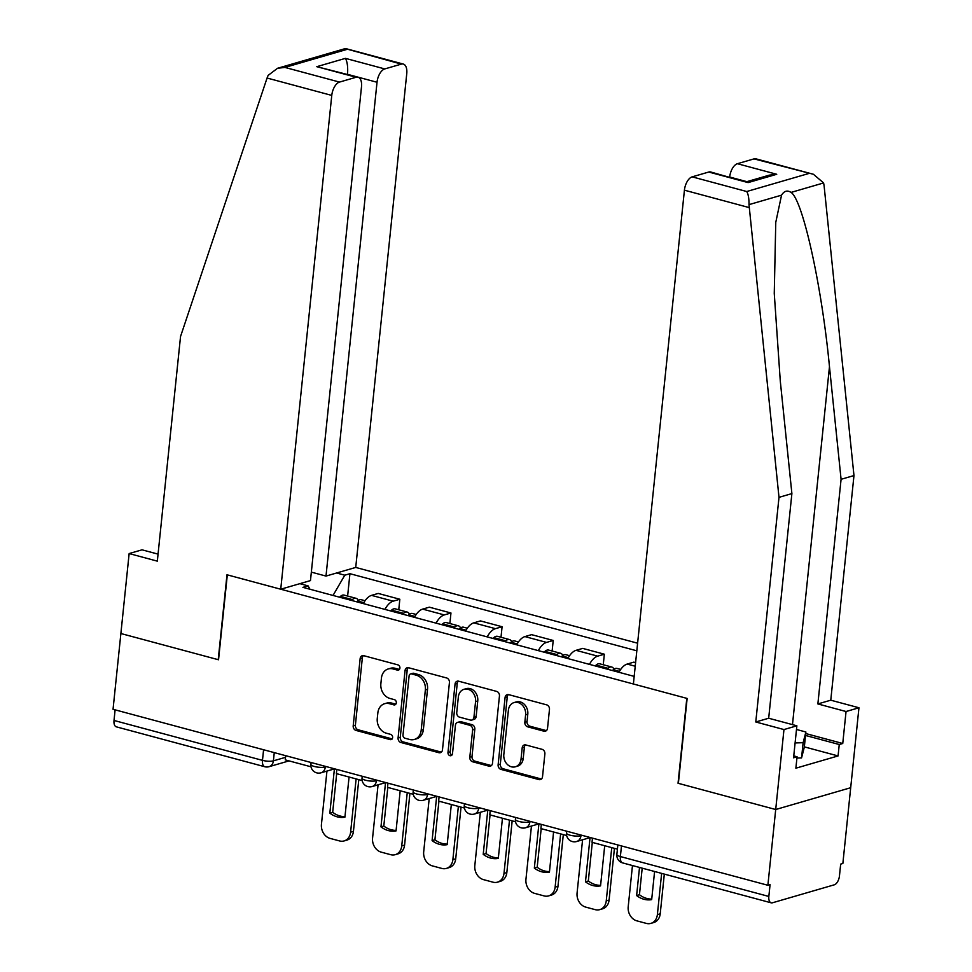 <?xml version="1.0" encoding="UTF-8"?>
<svg xmlns="http://www.w3.org/2000/svg" width="972" height="972" viewBox="0 0 972 972"><rect width="100%" height="100%" fill="white"/><g stroke="black" fill="none" stroke-linecap="round" stroke-linejoin="round"><path stroke-width="1.46" d="M399.917 668.104A2.722 2.223 -106.2 0 0 397.937 664.884L363.759 655.687A3.888 3.183 -106.2 0 0 362.289 655.699A3.888 3.183 -106.2 0 0 360.15 658.566L353.201 725.829A3.888 3.183 -106.2 0 0 356.031 730.434L390.209 739.619A2.722 2.223 -106.2 0 0 390.756 734.395L386.334 733.204A12.442 10.17 -106.2 0 1 377.27 718.478L377.853 712.865A12.442 10.17 -106.2 0 1 384.669 703.692A12.442 10.17 -106.2 0 1 389.383 703.679L393.806 704.87A2.722 2.223 -106.2 0 0 394.34 699.633L389.918 698.443A12.442 10.17 -106.2 0 1 380.866 683.717L381.437 678.116A12.442 10.17 -106.2 0 1 388.265 668.943A12.442 10.17 -106.2 0 1 392.967 668.918L397.39 670.109A2.722 2.223 -106.2 0 0 399.917 668.104M543.919 731.187A3.888 3.183 -106.2 0 0 545.389 731.187A3.888 3.183 -106.2 0 0 547.528 728.32L549.472 709.451A3.888 3.183 -106.2 0 0 546.641 704.846L508.684 694.64A3.888 3.183 -106.2 0 0 507.214 694.652A3.888 3.183 -106.2 0 0 505.076 697.519L498.126 764.782A3.888 3.183 -106.2 0 0 500.957 769.387L538.913 779.593A3.888 3.183 -106.2 0 0 540.383 779.58A3.888 3.183 -106.2 0 0 542.522 776.713L544.879 753.92A3.888 3.183 -106.2 0 0 542.048 749.315L525.803 744.953A3.888 3.183 -106.2 0 0 524.333 744.953A3.888 3.183 -106.2 0 0 522.195 747.82L521.028 759.132A10.4 8.505 -106.2 0 1 515.33 766.799A10.4 8.505 -106.2 0 1 503.824 754.503L508.392 710.216A10.4 8.505 -106.2 0 1 514.103 702.549A10.4 8.505 -106.2 0 1 525.609 714.845L524.844 722.22A3.888 3.183 -106.2 0 0 527.675 726.825L543.919 731.187L546.106 730.555A3.888 3.183 -106.2 0 0 546.41 730.616M767.88 885.273L113.044 709.293L120.88 633.525L218.542 659.769L227.314 574.865L686.815 698.358L678.043 783.262L775.705 809.518L767.88 885.273L770.067 884.642L768.84 896.451A7.922 4.082 105 0 0 771.161 902.818A7.922 4.082 105 0 0 772.424 902.794L834.292 884.812A7.922 4.082 105 0 0 839.456 875.93L840.671 864.12L842.858 863.488L850.694 787.721L775.705 809.518L850.694 787.721L858.956 707.762L846.053 711.516L817.865 703.935L830.768 700.192L858.956 707.762M449.428 682.563A3.888 3.183 -106.2 0 0 446.598 677.958L408.629 667.752A3.888 3.183 -106.2 0 0 407.159 667.764A3.888 3.183 -106.2 0 0 405.032 670.631L398.083 737.894A3.888 3.183 -106.2 0 0 400.914 742.499L438.87 752.705A3.888 3.183 -106.2 0 0 440.34 752.692A3.888 3.183 -106.2 0 0 442.479 749.825L449.428 682.563M458.663 681.202L496.619 691.396A3.888 3.183 -106.2 0 1 499.45 696.001L492.5 763.275A3.888 3.183 -106.2 0 1 490.362 766.143A3.888 3.183 -106.2 0 1 488.892 766.143L472.647 761.781A3.888 3.183 -106.2 0 1 469.816 757.176L472.635 729.899A3.888 3.183 -106.2 0 0 469.804 725.294L459.027 722.39A3.888 3.183 -106.2 0 0 457.557 722.403A3.888 3.183 -106.2 0 0 455.431 725.27L452.49 753.677A2.722 2.223 -106.2 0 1 447.983 752.462L455.054 684.069A3.888 3.183 -106.2 0 1 457.192 681.202A3.888 3.183 -106.2 0 1 458.663 681.202M637.608 643.197L355.728 567.429L406.758 73.617A11.883 6.111 105 0 0 403.283 64.055A11.883 6.111 105 0 0 401.375 64.103L384.766 68.927A11.883 6.111 105 0 0 377.027 82.256L347.526 74.334C348.037 67.153 347.332 61.831 345.437 58.356L384.766 68.927M263.582 749.74L262.476 760.359A7.922 4.082 -75 0 0 264.797 766.738L116.336 726.837A7.922 4.082 -75 0 1 114.016 720.459L262.476 760.359A7.922 2.029 5.9 0 0 273.411 760.845L285.525 757.322M115.109 709.839L114.016 720.459M384.961 609.408A18.213 9.38 -75 0 1 393.162 601.182L371.535 595.374A18.213 9.38 105 0 0 363.321 603.6M371.535 595.374L378.205 593.43L399.832 599.25L398.751 609.784M393.162 601.182L399.832 599.25M449.878 623.526L450.959 612.992L429.332 607.172L422.662 609.116A18.213 9.38 105 0 0 414.461 617.329M436.088 623.149A18.213 9.38 -75 0 1 444.289 614.924L450.959 612.992M501.005 637.268L502.087 626.733L480.46 620.914L473.789 622.858A18.213 9.38 105 0 0 465.588 631.071M487.215 636.891A18.213 9.38 -75 0 1 495.428 628.665L502.087 626.733M552.132 651.009L553.214 640.463L531.587 634.655L524.916 636.587A18.213 9.38 105 0 0 516.715 644.813M538.342 650.633A18.213 9.38 -75 0 1 546.556 642.407L553.214 640.463M603.26 664.751L604.341 654.205L582.714 648.397L576.044 650.329A18.213 9.38 105 0 0 567.842 658.554M589.469 664.374A18.213 9.38 -75 0 1 597.683 656.149L604.341 654.205M635.603 662.612L633.841 662.139L627.171 664.07A18.213 9.38 105 0 0 618.97 672.296M336.591 572.994L344.793 575.193L333.032 595.447M636.818 650.803L349.932 573.699L344.793 575.193M309.983 589.251L308.063 585.873L302.924 587.355L634.181 676.391M308.063 585.873L299.874 583.662M347.624 596.043L349.932 573.699M399.407 669.429L395.154 668.286A12.442 10.17 -106.2 0 0 390.452 668.299L388.265 668.943M384.669 703.692L386.856 703.06A12.442 10.17 -106.2 0 1 391.57 703.048L395.811 704.19M363.455 655.626A3.888 3.183 -106.2 0 0 362.337 657.935L355.388 725.197A3.888 3.183 -106.2 0 0 358.218 729.802L392.226 738.939M408.325 667.691A3.888 3.183 -106.2 0 0 407.219 669.987L400.27 737.262A3.888 3.183 -106.2 0 0 403.101 741.867L441.057 752.061A3.888 3.183 -106.2 0 0 441.361 752.134M411.63 673.936A2.722 2.223 -106.2 0 0 409.103 675.953L403.003 734.99A2.722 2.223 -106.2 0 0 404.984 738.222L409.649 739.473A12.442 10.17 -106.2 0 0 414.364 739.449A12.442 10.17 -106.2 0 0 421.18 730.276L425.359 689.913A12.442 10.17 -106.2 0 0 416.295 675.188L411.63 673.936L413.817 673.304A2.722 2.223 -106.2 0 0 412.784 673.304L410.597 673.936M414.364 739.449L416.551 738.817A12.442 10.17 -106.2 0 0 423.367 729.644L421.18 730.276M413.817 673.304L418.482 674.556A12.442 10.17 -106.2 0 1 427.534 689.282L423.367 729.644M457.557 722.403L459.744 721.771A3.888 3.183 -106.2 0 1 461.214 721.759L471.991 724.662A3.888 3.183 -106.2 0 1 474.822 729.255L472.003 756.544A3.888 3.183 -106.2 0 0 474.834 761.137L491.079 765.511A3.888 3.183 -106.2 0 0 491.382 765.572M458.347 681.129A3.888 3.183 -106.2 0 0 457.241 683.438L450.17 751.83A2.722 2.223 -106.2 0 0 451.98 754.989M475.563 701.59A10.4 8.505 -106.2 0 0 464.057 689.294A10.4 8.505 -106.2 0 0 458.347 696.96L456.743 712.561A3.888 3.183 -106.2 0 0 459.574 717.166L470.351 720.058A3.888 3.183 -106.2 0 0 471.821 720.058A3.888 3.183 -106.2 0 0 473.947 717.19L475.563 701.59L477.75 700.946A10.4 8.505 -106.2 0 0 466.244 688.65L464.057 689.294M471.821 720.058L474.008 719.426A3.888 3.183 -106.2 0 0 476.134 716.558L473.947 717.19M477.75 700.946L476.134 716.558M514.103 702.549L516.29 701.918A10.4 8.505 -106.2 0 1 527.796 714.213L527.031 721.589A3.888 3.183 -106.2 0 0 529.862 726.193L546.106 730.555M515.33 766.799L517.505 766.167A10.4 8.505 -106.2 0 0 523.215 758.488L521.028 759.132M525.5 744.88A3.888 3.183 -106.2 0 0 524.382 747.189L523.215 758.488M508.38 694.579A3.888 3.183 -106.2 0 0 507.263 696.875L500.313 764.15A3.888 3.183 -106.2 0 0 503.144 768.755L541.1 778.949A3.888 3.183 -106.2 0 0 541.416 779.022M356.773 601.838A30.096 15.503 -75 0 1 357.332 601.316L357.635 601.024A9.999 5.152 -75 0 1 361.329 599.736L365.059 600.732M358.316 600.477A9.999 5.152 105 0 0 356.092 598.327A9.999 5.152 105 0 0 352.399 599.615L352.083 599.906A30.096 15.503 105 0 0 351.536 600.429M339.568 597.209A30.096 15.503 -75 0 1 340.127 596.687L340.431 596.407A9.999 5.152 -75 0 1 344.124 595.107L356.092 598.327M358.79 779.641L353.443 831.352A11.883 9.72 73.8 0 1 346.931 840.112L344.088 840.938A11.883 9.72 73.8 0 1 339.593 840.95L330.091 838.399A11.883 9.72 -106.2 0 1 321.44 824.341L326.944 771.088M344.975 816.626A24.543 20.084 73.8 0 1 332.679 812.3L336.677 773.7M311.004 766.799L285.27 759.873L285.695 755.694M356.117 778.924L350.613 832.178A11.883 9.72 73.8 0 1 344.088 840.938M334.404 768.913L329.836 813.127A24.543 20.084 73.8 0 0 344.914 817.173L349.07 777.029M325.389 766.361L325.328 766.981A7.922 6.476 73.8 0 1 320.979 772.813L334.647 768.84A24.543 20.084 -106.2 0 0 334.55 768.876M329.836 813.127L332.679 812.3M267.069 78.027L268.126 75.391L277.53 68.283L284.942 67.42L339.507 82.085A11.883 6.111 105 0 0 331.768 95.414L267.069 78.027L180.537 336.506L157.33 561.148L129.142 553.566L120.88 633.525L218.214 659.684L226.986 574.78L280.738 589.226L331.768 95.414M129.142 553.566L142.034 549.824L158.047 554.125M355.728 567.429L325.997 576.08L377.027 82.256M280.738 589.226L310.469 580.588L361.499 86.775A11.883 6.111 105 0 0 358.024 77.201A11.883 6.111 105 0 0 356.129 77.25L339.507 82.085M311.344 572.131L325.997 576.08M356.129 77.25L316.799 66.679L358.024 77.201M401.375 64.103L345.23 48.6L277.53 68.283M817.865 703.935L841.084 479.305L853.975 475.563L824.098 185.786L823.612 182.943L813.43 174.28L754.029 158.886A11.883 6.111 -75 0 1 755.924 158.837L813.43 174.28M841.084 479.305L829.468 366.723C821.911 286.558 802.799 199.819 791.074 192.407C787.308 190.002 784.137 190.925 781.549 195.165L775.765 222.345L774.259 293.423L780.285 381.024L791.888 493.594L768.682 718.235L796.87 725.805L793.565 757.796L797.064 756.775L795.874 768.196L838.071 755.937L839.249 744.516L805.521 735.452M853.975 475.563L830.768 700.192M692.161 176.855L746.727 191.52C748.306 194.169 749.072 198.531 749.011 204.63L778.997 497.348L755.779 721.977L783.967 729.559L775.705 809.518L678.371 783.347L687.143 698.443L633.392 683.996L684.422 190.184A11.883 6.111 -75 0 1 692.161 176.855L708.77 172.032A11.883 6.111 -75 0 1 710.678 171.983L748.1 182.602L708.77 172.032M783.967 729.559L796.87 725.805M805.727 733.544L842.748 743.495L846.053 711.516M842.748 743.495L839.249 744.516M755.779 721.977L768.682 718.235M778.997 497.348L791.888 493.594M746.885 181.667L729.68 177.038A11.883 6.111 -75 0 1 737.408 163.709L754.029 158.886M793.76 755.888L797.064 756.775M838.071 755.937L804.342 746.873M737.408 163.709L776.737 174.28L769.326 175.142L746.8 181.691M796.493 729.474L805.885 732.001L804.306 747.225L801.56 757.929L796.931 758.063M805.885 732.001L803.127 742.693L795.096 742.948M801.56 757.929L803.127 742.693M407.9 615.58A30.096 15.503 -75 0 1 408.459 615.057L408.762 614.766A9.999 5.152 -75 0 1 412.456 613.478L416.186 614.474M409.443 614.219A9.999 5.152 105 0 0 407.219 612.068A9.999 5.152 105 0 0 403.526 613.356L403.21 613.648A30.096 15.503 105 0 0 402.663 614.17M390.695 610.951A30.096 15.503 -75 0 1 391.254 610.428L391.558 610.149A9.999 5.152 -75 0 1 395.252 608.849L407.219 612.068M409.917 793.383L404.583 845.093A11.883 9.72 73.8 0 1 398.058 853.853L395.215 854.68A11.883 9.72 73.8 0 1 390.72 854.692L381.218 852.14A11.883 9.72 -106.2 0 1 372.568 838.071L378.072 784.829M396.102 830.367A24.543 20.084 73.8 0 1 383.806 826.042L387.804 787.429M362.143 780.54L336.397 773.615L336.822 769.435M407.244 792.654L401.74 845.919A11.883 9.72 73.8 0 1 395.215 854.68M385.532 782.654L380.963 826.868A24.543 20.084 73.8 0 0 396.041 830.914L400.197 790.771M380.963 826.868L383.806 826.042M459.027 629.309A30.096 15.503 -75 0 1 459.586 628.799L459.902 628.507A9.999 5.152 -75 0 1 463.583 627.219L467.313 628.216M460.582 627.961A9.999 5.152 105 0 0 458.347 625.81A9.999 5.152 105 0 0 454.653 627.098L454.337 627.39A30.096 15.503 105 0 0 453.79 627.912M441.823 624.692A30.096 15.503 -75 0 1 442.382 624.17L442.685 623.89A9.999 5.152 -75 0 1 446.379 622.59L458.347 625.81M461.044 807.125L455.71 858.835A11.883 9.72 73.8 0 1 449.185 867.595L446.342 868.421A11.883 9.72 73.8 0 1 441.847 868.433L432.346 865.882A11.883 9.72 -106.2 0 1 423.695 851.812L429.199 798.571M447.229 844.109A24.543 20.084 73.8 0 1 434.934 839.784L438.931 801.171M413.27 794.282L387.524 787.356L387.95 783.177M458.371 806.396L452.867 859.661A11.883 9.72 73.8 0 1 446.342 868.421M436.659 796.396L432.09 840.61A24.543 20.084 73.8 0 0 447.169 844.656L451.324 804.512M427.644 793.845L427.583 794.452A7.922 6.476 73.8 0 1 423.233 800.296L436.902 796.323A24.543 20.084 -106.2 0 0 436.805 796.36M432.09 840.61L434.934 839.784M510.154 643.051A30.096 15.503 -75 0 1 510.713 642.541L511.029 642.249A9.999 5.152 -75 0 1 514.71 640.949L518.453 641.957M511.709 641.702A9.999 5.152 105 0 0 509.474 639.552A9.999 5.152 105 0 0 505.78 640.84L505.464 641.131A30.096 15.503 105 0 0 504.918 641.642M492.95 638.434A30.096 15.503 -75 0 1 493.509 637.911L493.812 637.632A9.999 5.152 -75 0 1 497.506 636.332L509.474 639.552M512.171 820.866L506.837 872.577A11.883 9.72 73.8 0 1 500.313 881.337L497.47 882.163A11.883 9.72 73.8 0 1 492.974 882.175L483.473 879.624A11.883 9.72 -106.2 0 1 474.822 865.554L480.326 812.313M498.357 857.851A24.543 20.084 73.8 0 1 486.061 853.525L490.058 814.913M464.397 808.024L438.651 801.098L439.077 796.918M509.498 820.137L503.994 873.403A11.883 9.72 73.8 0 1 497.47 882.163M487.786 810.138L483.218 854.352A24.543 20.084 73.8 0 0 498.296 858.398L502.451 818.254M483.218 854.352L486.061 853.525M561.281 656.793A30.096 15.503 -75 0 1 561.84 656.282L562.156 655.991A9.999 5.152 -75 0 1 565.838 654.691L569.58 655.699M562.837 655.444A9.999 5.152 105 0 0 560.601 653.281A9.999 5.152 105 0 0 556.907 654.581L556.592 654.873A30.096 15.503 105 0 0 556.045 655.383M544.077 652.176A30.096 15.503 -75 0 1 544.636 651.653L544.94 651.374A9.999 5.152 -75 0 1 548.633 650.074L560.601 653.281M563.298 834.608L557.964 886.318A11.883 9.72 73.8 0 1 551.44 895.078L548.597 895.905A11.883 9.72 73.8 0 1 544.101 895.917L534.6 893.365A11.883 9.72 -106.2 0 1 525.949 879.296L531.453 826.054M549.484 871.592A24.543 20.084 73.8 0 1 537.188 867.255L541.185 828.654M515.525 821.765L489.779 814.84L490.204 810.66M560.625 833.879L555.121 887.144A11.883 9.72 73.8 0 1 548.597 895.905M538.913 823.879L534.345 868.081A24.543 20.084 73.8 0 0 549.423 872.139L553.578 831.983M529.898 821.316L529.837 821.935A7.922 6.476 73.8 0 1 525.488 827.779L539.156 823.806A24.543 20.084 -106.2 0 0 539.059 823.843M534.345 868.081L537.188 867.255M612.409 670.534A30.096 15.503 -75 0 1 612.968 670.024L613.283 669.732A9.999 5.152 -75 0 1 616.977 668.432L620.707 669.441M613.964 669.186A9.999 5.152 105 0 0 611.728 667.023A9.999 5.152 105 0 0 608.035 668.323L607.719 668.615A30.096 15.503 105 0 0 607.172 669.125M595.204 665.917A30.096 15.503 -75 0 1 595.763 665.395L596.079 665.103A9.999 5.152 -75 0 1 599.76 663.815L611.728 667.023M614.438 848.349L609.092 900.048A11.883 9.72 73.8 0 1 602.567 908.82L599.724 909.646A11.883 9.72 73.8 0 1 595.229 909.658L585.727 907.107A11.883 9.72 -106.2 0 1 577.076 893.037L582.58 839.784M600.611 885.334A24.543 20.084 73.8 0 1 588.315 880.997L592.312 842.396M566.652 835.507L540.906 828.581L541.331 824.39M611.753 847.62L606.249 900.874A11.883 9.72 73.8 0 1 599.724 909.646M590.04 837.621L585.472 881.823A24.543 20.084 73.8 0 0 600.55 885.881L604.706 845.725M581.025 835.057L580.964 835.677A7.922 6.476 73.8 0 1 576.615 841.521L590.283 837.548A24.543 20.084 -106.2 0 0 590.186 837.572M585.472 881.823L588.315 880.997M664.313 874.107L660.219 913.789A11.883 9.72 73.8 0 1 653.694 922.562L650.851 923.388A11.883 9.72 73.8 0 1 646.356 923.4L636.854 920.849A11.883 9.72 -106.2 0 1 628.204 906.779L632.468 865.554M651.738 899.076A24.543 20.084 73.8 0 1 639.442 894.738L642.2 868.166M617.414 849.151L592.033 842.323L592.47 838.131M661.64 873.391L657.376 914.616A11.883 9.72 73.8 0 1 650.851 923.388M639.515 867.437L636.611 895.564A24.543 20.084 73.8 0 0 651.677 899.622L654.593 871.495M636.611 895.564L639.442 894.738M274.262 752.62L273.411 760.845A7.922 6.476 -106.2 0 1 269.062 766.689L289.024 760.894M597.683 656.149L576.044 650.329M546.556 642.407L524.916 636.587M495.428 628.665L473.789 622.858M444.289 614.924L422.662 609.116M635.226 666.233L627.171 664.07M566.725 831.218L566.53 833.101A7.922 2.029 5.9 0 0 572.022 835.628A7.922 2.029 5.9 0 0 580.964 835.677L582.094 835.349M515.597 817.476L515.403 819.36A7.922 2.029 5.9 0 0 520.895 821.887A7.922 2.029 5.9 0 0 529.837 821.935L530.967 821.607M478.771 807.574L478.71 808.194L479.84 807.866M413.343 789.993L413.149 791.876A7.922 2.029 5.9 0 0 418.64 794.403A7.922 2.029 5.9 0 0 427.583 794.452L428.713 794.124M376.516 780.103L376.456 780.723L377.586 780.382M311.089 762.51L310.894 764.405A7.922 2.029 5.9 0 0 316.386 766.92A7.922 2.029 5.9 0 0 325.328 766.981L326.458 766.641M362.216 776.251L362.021 778.147A7.922 2.029 5.9 0 0 367.513 780.662A7.922 2.029 5.9 0 0 376.456 780.723A7.922 6.476 73.8 0 1 372.106 786.555L385.775 782.582M464.47 803.735L464.276 805.618A7.922 2.029 5.9 0 0 469.768 808.145A7.922 2.029 5.9 0 0 478.71 808.194A7.922 6.476 73.8 0 1 474.36 814.038L488.029 810.065M621.473 845.932L620.379 856.551L768.84 896.451M617.852 844.96L616.868 854.461A7.922 2.029 5.9 0 0 620.379 856.551A7.922 4.082 -75 0 0 622.688 862.917L771.161 902.818M395.154 668.286L392.967 668.918M395.701 704.311L393.806 704.87M391.57 703.048L389.383 703.679M392.117 739.072L390.209 739.619M358.218 729.802L356.031 730.434M355.388 725.197L353.201 725.829M362.337 657.935L360.15 658.566M399.298 669.562L397.39 670.109M441.057 752.061L438.87 752.705M403.101 741.867L400.914 742.499M400.27 737.262L398.083 737.894M407.219 669.987L405.032 670.631M427.534 689.282L425.359 689.913M418.482 674.556L416.295 675.188M491.079 765.511L488.892 766.143M474.834 761.137L472.647 761.781M472.003 756.544L469.816 757.176M474.822 729.255L472.635 729.899M471.991 724.662L469.804 725.294M461.214 721.759L459.027 722.39M450.17 751.83L447.983 752.462M457.241 683.438L455.054 684.069M529.862 726.193L527.675 726.825M527.031 721.589L524.844 722.22M527.796 714.213L525.609 714.845M524.382 747.189L522.195 747.82M541.1 778.949L538.913 779.593M503.144 768.755L500.957 769.387M500.313 764.15L498.126 764.782M507.263 696.875L505.076 697.519M363.82 602.689L357.635 601.024M352.399 599.615L340.431 596.407M352.083 599.906L340.127 596.687M363.637 603.017L357.332 601.316M350.613 832.178L353.443 831.352M346.81 49.438L284.942 67.42M316.799 66.679L345.437 58.356M823.612 182.943L791.074 192.407M781.549 195.165L749.011 204.63M746.727 191.52L808.595 173.551M776.737 174.28L748.1 182.602M749.12 207.571L684.422 190.184M792.484 724.638L829.468 366.723M414.947 616.43L408.762 614.766M403.526 613.356L391.558 610.149M403.21 613.648L391.254 610.428M414.765 616.746L408.459 615.057M401.74 845.919L404.583 845.093M466.074 630.172L459.902 628.507M454.653 627.098L442.685 623.89M454.337 627.39L442.382 624.17M465.904 630.488L459.586 628.799M452.867 859.661L455.71 858.835M517.201 643.914L511.029 642.249M505.78 640.84L493.812 637.632M505.464 641.131L493.509 637.911M517.031 644.229L510.713 642.541M503.994 873.403L506.837 872.577M568.341 657.655L562.156 655.991M556.907 654.581L544.94 651.374M556.592 654.873L544.636 651.653M568.158 657.971L561.84 656.282M555.121 887.144L557.964 886.318M619.468 671.397L613.283 669.732M608.035 668.323L596.079 665.103M607.719 668.615L595.763 665.395M619.286 671.713L612.968 670.024M606.249 900.874L609.092 900.048M657.376 914.616L660.219 913.789M310.894 764.405A7.922 7.922 0 0 0 320.979 772.813M362.021 778.147A7.922 7.922 0 0 0 372.106 786.555M413.149 791.876A7.922 7.922 0 0 0 423.233 800.296M464.276 805.618A7.922 7.922 0 0 0 474.36 814.038M515.403 819.36A7.922 7.922 0 0 0 525.488 827.779M566.53 833.101A7.922 7.922 0 0 0 576.615 841.521M616.868 854.461A7.922 7.922 0 0 0 622.688 862.917M264.797 766.738A7.922 7.922 0 0 0 269.062 766.689M345.777 48.6L403.283 64.055"/></g></svg>
